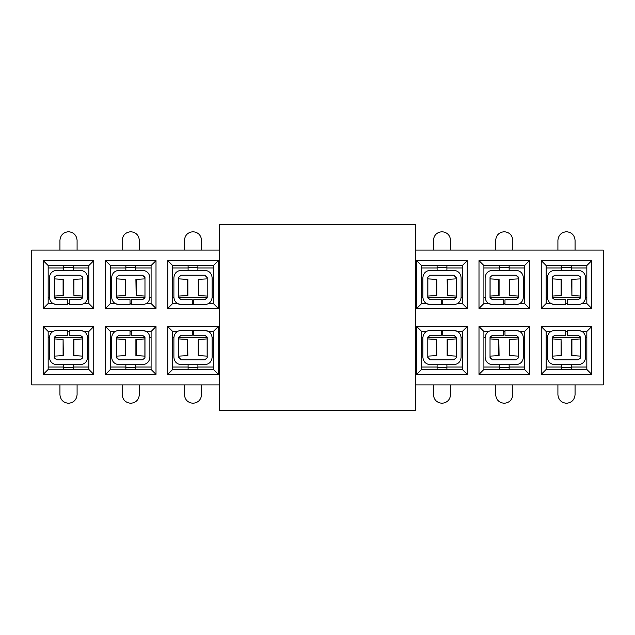 <?xml version="1.0" encoding="UTF-8"?>
<svg xmlns="http://www.w3.org/2000/svg" width="635" height="635" viewBox="0 0 635 635"><rect width="100%" height="100%" fill="white"/><g stroke="black" fill="none" stroke-linecap="round" stroke-linejoin="round"><path stroke-width="0.95" d="M415.528 224.377L415.528 410.623L415.528 224.377L219.472 224.377L415.528 224.377M219.472 410.623L219.472 224.377L219.472 410.623L415.528 410.623L219.472 410.623M31.75 384.897L219.472 384.897L31.75 384.897L31.75 250.103L31.75 384.897M219.472 250.103L31.75 250.103L219.472 250.103M218.249 374.356L167.767 374.356L167.767 326.565L218.249 326.565L218.249 374.356L213.344 369.451L172.664 369.451L167.767 374.356L218.249 374.356L218.249 326.565L167.767 326.565L167.767 374.356L172.664 369.451L172.664 331.47L167.767 326.565L172.664 331.47L177.371 331.47L172.664 331.47L172.664 369.451L213.344 369.451L218.249 374.356M156.004 374.356L105.513 374.356L105.513 326.565L156.004 326.565L156.004 374.356L151.098 369.451L110.419 369.451L105.513 374.356L156.004 374.356L156.004 326.565L105.513 326.565L105.513 374.356L110.419 369.451L110.419 331.47L105.513 326.565L110.419 331.47L115.125 331.47L110.419 331.47L110.419 369.451L151.098 369.451L156.004 374.356M93.75 374.356L43.267 374.356L43.267 326.565L93.75 326.565L93.75 374.356L88.852 369.451L48.173 369.451L43.267 374.356L93.75 374.356L93.75 326.565L43.267 326.565L43.267 374.356L48.173 369.451L48.173 331.47L43.267 326.565L48.173 331.47L52.872 331.47L48.173 331.47L48.173 369.451L88.852 369.451L93.75 374.356M218.249 308.435L167.767 308.435L167.767 260.644L218.249 260.644L218.249 308.435L213.344 303.53L208.645 303.53L213.344 303.53L218.249 308.435L218.249 260.644L167.767 260.644L167.767 308.435L218.249 308.435M156.004 308.435L105.513 308.435L105.513 260.644L156.004 260.644L156.004 308.435L151.098 303.53L146.391 303.53L151.098 303.53L156.004 308.435L156.004 260.644L105.513 260.644L105.513 308.435L156.004 308.435M93.75 308.435L43.267 308.435L43.267 260.644L93.75 260.644L93.75 308.435L88.852 303.53L84.145 303.53L88.852 303.53L93.75 308.435L93.75 260.644L43.267 260.644L43.267 308.435L93.75 308.435M603.25 384.897L603.25 250.103L415.528 250.103L603.25 250.103L603.25 384.897L415.528 384.897L603.25 384.897M591.733 374.356L541.25 374.356L541.25 326.565L591.733 326.565L591.733 374.356L586.827 369.451L546.148 369.451L541.25 374.356L591.733 374.356L591.733 326.565L541.25 326.565L541.25 374.356L546.148 369.451L546.148 331.47L541.25 326.565L546.148 331.47L550.855 331.47L546.148 331.47L546.148 369.451L586.827 369.451L591.733 374.356M591.733 308.435L541.25 308.435L541.25 260.644L591.733 260.644L591.733 308.435L586.827 303.53L582.128 303.53L586.827 303.53L591.733 308.435L591.733 260.644L541.25 260.644L541.25 308.435L591.733 308.435M529.487 374.356L478.996 374.356L478.996 326.565L529.487 326.565L529.487 374.356L524.581 369.451L483.902 369.451L478.996 374.356L529.487 374.356L529.487 326.565L478.996 326.565L478.996 374.356L483.902 369.451L483.902 331.47L478.996 326.565L483.902 331.47L488.609 331.47L483.902 331.47L483.902 369.451L524.581 369.451L529.487 374.356M467.233 374.356L416.75 374.356L416.75 326.565L467.233 326.565L467.233 374.356L462.336 369.451L421.656 369.451L416.75 374.356L467.233 374.356L467.233 326.565L416.75 326.565L416.75 374.356L421.656 369.451L421.656 331.47L416.75 326.565L421.656 331.47L426.355 331.47L421.656 331.47L421.656 369.451L462.336 369.451L467.233 374.356M529.487 308.435L478.996 308.435L478.996 260.644L529.487 260.644L529.487 308.435L524.581 303.53L519.875 303.53L524.581 303.53L529.487 308.435L529.487 260.644L478.996 260.644L478.996 308.435L529.487 308.435M467.233 308.435L416.75 308.435L416.75 260.644L467.233 260.644L467.233 308.435L462.336 303.53L457.629 303.53L462.336 303.53L467.233 308.435L467.233 260.644L416.75 260.644L416.75 308.435L467.233 308.435M208.645 331.47L213.344 331.47L218.249 326.565L213.344 331.47L213.344 369.451L213.344 331.47L208.645 331.47L204.772 330.367C209.201 330.835 211.653 333.288 212.122 337.717C211.653 333.288 209.201 330.835 204.772 330.367L193.738 330.367L204.772 330.367M192.27 331.47L193.738 331.47L192.27 331.47M146.391 331.47L151.098 331.47L156.004 326.565L151.098 331.47L151.098 369.451L151.098 331.47L146.391 331.47L142.518 330.367C146.955 330.835 149.408 333.288 149.876 337.717C149.408 333.288 146.955 330.835 142.518 330.367L131.493 330.367L142.518 330.367M130.024 331.47L131.493 331.47L130.024 331.47M84.145 331.47L88.852 331.47L93.75 326.565L88.852 331.47L88.852 369.451L88.852 331.47L84.145 331.47L80.272 330.367C84.709 330.835 87.162 333.288 87.622 337.717C87.162 333.288 84.709 330.835 80.272 330.367L69.247 330.367L80.272 330.367M67.778 331.47L69.247 331.47L67.778 331.47M177.371 303.53L172.664 303.53L167.767 308.435L172.664 303.53L172.664 265.549L167.767 260.644L172.664 265.549L213.344 265.549L218.249 260.644L213.344 265.549L213.344 303.53L213.344 265.549L172.664 265.549L172.664 303.53L177.371 303.53L181.245 304.633C176.808 304.165 174.355 301.712 173.887 297.283C174.355 301.712 176.808 304.165 181.245 304.633L192.27 304.633L181.245 304.633M193.738 303.53L192.27 303.53L193.738 303.53M115.125 303.53L110.419 303.53L105.513 308.435L110.419 303.53L110.419 265.549L105.513 260.644L110.419 265.549L151.098 265.549L156.004 260.644L151.098 265.549L151.098 303.53L151.098 265.549L110.419 265.549L110.419 303.53L115.125 303.53L118.991 304.633C114.562 304.165 112.109 301.712 111.641 297.283C112.109 301.712 114.562 304.165 118.991 304.633L130.024 304.633L118.991 304.633M131.493 303.53L130.024 303.53L131.493 303.53M52.872 303.53L48.173 303.53L43.267 308.435L48.173 303.53L48.173 265.549L43.267 260.644L48.173 265.549L88.852 265.549L93.75 260.644L88.852 265.549L88.852 303.53L88.852 265.549L48.173 265.549L48.173 303.53L52.872 303.53L56.745 304.633C52.316 304.165 49.863 301.712 49.395 297.283C49.863 301.712 52.316 304.165 56.745 304.633L67.778 304.633L56.745 304.633M69.247 303.53L67.778 303.53L69.247 303.53M582.128 331.47L586.827 331.47L591.733 326.565L586.827 331.47L586.827 369.451L586.827 331.47L582.128 331.47L578.255 330.367C582.684 330.835 585.137 333.288 585.605 337.717C585.137 333.288 582.684 330.835 578.255 330.367L567.222 330.367L578.255 330.367M565.753 331.47L567.222 331.47L565.753 331.47M550.855 303.53L546.148 303.53L541.25 308.435L546.148 303.53L546.148 265.549L541.25 260.644L546.148 265.549L586.827 265.549L591.733 260.644L586.827 265.549L586.827 303.53L586.827 265.549L546.148 265.549L546.148 303.53L550.855 303.53L554.728 304.633C550.291 304.165 547.838 301.712 547.378 297.283C547.838 301.712 550.291 304.165 554.728 304.633L565.753 304.633L554.728 304.633M567.222 303.53L565.753 303.53L567.222 303.53M519.875 331.47L524.581 331.47L529.487 326.565L524.581 331.47L524.581 369.451L524.581 331.47L519.875 331.47L516.009 330.367C520.438 330.835 522.891 333.288 523.359 337.717C522.891 333.288 520.438 330.835 516.009 330.367L504.976 330.367L516.009 330.367M503.507 331.47L504.976 331.47L503.507 331.47M457.629 331.47L462.336 331.47L467.233 326.565L462.336 331.47L462.336 369.451L462.336 331.47L457.629 331.47L453.755 330.367C458.192 330.835 460.645 333.288 461.113 337.717C460.645 333.288 458.192 330.835 453.755 330.367L442.73 330.367L453.755 330.367M441.261 331.47L442.73 331.47L441.261 331.47M488.609 303.53L483.902 303.53L478.996 308.435L483.902 303.53L483.902 265.549L478.996 260.644L483.902 265.549L524.581 265.549L529.487 260.644L524.581 265.549L524.581 303.53L524.581 265.549L483.902 265.549L483.902 303.53L488.609 303.53L492.482 304.633C488.045 304.165 485.592 301.712 485.124 297.283C485.592 301.712 488.045 304.165 492.482 304.633L503.507 304.633L492.482 304.633M504.976 303.53L503.507 303.53L504.976 303.53M426.355 303.53L421.656 303.53L416.75 308.435L421.656 303.53L421.656 265.549L416.75 260.644L421.656 265.549L462.336 265.549L467.233 260.644L462.336 265.549L462.336 303.53L462.336 265.549L421.656 265.549L421.656 303.53L426.355 303.53L430.228 304.633C425.799 304.165 423.347 301.712 422.878 297.283C423.347 301.712 425.799 304.165 430.228 304.633L441.261 304.633L430.228 304.633M442.73 303.53L441.261 303.53L442.73 303.53M192.27 330.367L192.27 335.264L192.27 330.367L181.245 330.367C176.808 330.835 174.355 333.288 173.887 337.717L173.887 357.322L173.887 337.717C174.355 333.288 176.808 330.835 181.245 330.367L180.523 330.398M207.145 337.122L204.772 335.264L193.738 335.264L193.738 330.367L193.738 335.264L204.772 335.264L207.145 337.114L207.145 357.918M130.024 330.367L130.024 335.264L130.024 330.367L118.991 330.367C114.562 330.835 112.109 333.288 111.641 337.717L111.641 357.322L111.641 337.717C112.109 333.288 114.562 330.835 118.991 330.367L118.277 330.398M144.899 337.122L142.518 335.264L131.493 335.264L131.493 330.367L131.493 335.264L142.518 335.264L144.899 337.114L144.899 357.918M67.778 330.367L67.778 335.264L67.778 330.367L56.745 330.367C52.316 330.835 49.863 333.288 49.395 337.717L49.395 357.322L49.395 337.717C49.863 333.288 52.316 330.835 56.745 330.367L56.031 330.398M82.725 337.122L82.725 357.322L82.653 337.122L80.272 335.264L69.247 335.264L69.247 330.367L69.247 335.264L80.272 335.264L82.645 337.114M193.738 304.633L193.738 299.736L193.738 304.633L204.772 304.633C209.201 304.165 211.653 301.712 212.122 297.283L212.122 277.678L212.122 297.283C211.653 301.712 209.201 304.165 204.772 304.633L205.486 304.602M178.864 297.878L181.245 299.736L192.27 299.736L192.27 304.633L192.27 299.736L181.245 299.736L178.864 297.886L178.864 277.082M131.493 304.633L131.493 299.736L131.493 304.633L142.518 304.633C146.955 304.165 149.408 301.712 149.876 297.283L149.876 277.678L149.876 297.283C149.408 301.712 146.955 304.165 142.518 304.633L143.24 304.602M116.618 297.878L118.991 299.736L130.024 299.736L130.024 304.633L130.024 299.736L118.991 299.736L116.618 297.886L116.618 277.082M69.247 304.633L69.247 299.736L69.247 304.633L80.272 304.633C84.709 304.165 87.162 301.712 87.622 297.283L87.622 277.678L87.622 297.283C87.162 301.712 84.709 304.165 80.272 304.633L80.994 304.602M54.372 297.878L56.745 299.736L67.778 299.736L67.778 304.633L67.778 299.736L56.745 299.736L54.372 297.886L54.372 277.082M565.753 330.367L565.753 335.264L565.753 330.367L554.728 330.367C550.291 330.835 547.838 333.288 547.378 337.717L547.378 357.322L547.378 337.717C547.838 333.288 550.291 330.835 554.728 330.367L554.006 330.398M580.628 337.122L578.255 335.264L567.222 335.264L567.222 330.367L567.222 335.264L578.255 335.264L580.628 337.114L580.628 357.918M567.222 304.633L567.222 299.736L567.222 304.633L578.255 304.633C582.684 304.165 585.137 301.712 585.605 297.283L585.605 277.678L585.605 297.283C585.137 301.712 582.684 304.165 578.255 304.633L578.969 304.602M552.275 297.878L552.275 277.678L552.347 297.878L554.728 299.736L565.753 299.736L565.753 304.633L565.753 299.736L554.728 299.736L552.355 297.886M503.507 330.367L503.507 335.264L503.507 330.367L492.482 330.367C488.045 330.835 485.592 333.288 485.124 337.717L485.124 357.322L485.124 337.717C485.592 333.288 488.045 330.835 492.482 330.367L491.76 330.398M518.382 337.122L516.009 335.264L504.976 335.264L504.976 330.367L504.976 335.264L516.009 335.264L518.382 337.114L518.382 357.918M441.261 330.367L441.261 335.264L441.261 330.367L430.228 330.367C425.799 330.835 423.347 333.288 422.878 337.717L422.878 357.322L422.878 337.717C423.347 333.288 425.799 330.835 430.228 330.367L429.514 330.398M456.136 337.122L453.755 335.264L442.73 335.264L442.73 330.367L442.73 335.264L453.755 335.264L456.136 337.114L456.136 357.918M504.976 304.633L504.976 299.736L504.976 304.633L516.009 304.633C520.438 304.165 522.891 301.712 523.359 297.283L523.359 277.678L523.359 297.283C522.891 301.712 520.438 304.165 516.009 304.633L516.723 304.602M490.101 297.878L492.482 299.736L503.507 299.736L503.507 304.633L503.507 299.736L492.482 299.736L490.101 297.886L490.101 277.082M442.73 304.633L442.73 299.736L442.73 304.633L453.755 304.633C458.192 304.165 460.645 301.712 461.113 297.283L461.113 277.678L461.113 297.283C460.645 301.712 458.192 304.165 453.755 304.633L454.477 304.602M427.855 297.878L430.228 299.736L441.261 299.736L441.261 304.633L441.261 299.736L430.228 299.736L427.855 297.886L427.855 277.082M575.064 240.3L575.064 250.103L575.064 240.3C574.524 235.133 571.659 232.275 566.491 231.727C571.659 232.275 574.524 235.133 575.064 240.3L575.064 250.103M575.064 384.897L575.064 394.7C574.524 399.867 571.659 402.725 566.491 403.273C561.316 402.725 558.459 399.867 557.911 394.7L557.911 384.897L557.911 394.7C558.459 399.867 561.316 402.725 566.491 403.273C571.659 402.725 574.524 399.867 575.064 394.7L575.064 384.897M557.911 250.103L557.911 240.3C558.459 235.133 561.316 232.275 566.491 231.727C561.316 232.275 558.459 235.133 557.911 240.3L557.911 250.103M512.818 240.3L512.818 250.103L512.818 240.3C512.27 235.133 509.413 232.275 504.246 231.727C509.413 232.275 512.27 235.133 512.818 240.3L512.818 250.103M495.665 250.103L495.665 240.3C496.213 235.133 499.07 232.275 504.246 231.727C499.07 232.275 496.213 235.133 495.665 240.3L495.665 250.103M450.572 240.3L450.572 250.103L450.572 240.3C450.024 235.133 447.167 232.275 441.992 231.727C447.167 232.275 450.024 235.133 450.572 240.3L450.572 250.103M433.419 250.103L433.419 240.3C433.959 235.133 436.824 232.275 441.992 231.727C436.824 232.275 433.967 235.133 433.419 240.3L433.419 250.103M201.581 240.3L201.581 250.103L201.581 240.3C201.033 235.133 198.176 232.275 193.008 231.727C198.176 232.275 201.033 235.133 201.581 240.3L201.581 250.103M184.428 250.103L184.428 240.3C184.975 235.133 187.833 232.275 193.008 231.727C187.833 232.275 184.975 235.133 184.428 240.3L184.428 250.103M139.335 240.3L139.335 250.103L139.335 240.3C138.787 235.133 135.93 232.275 130.754 231.727C135.93 232.275 138.787 235.133 139.335 240.3L139.335 250.103M122.182 250.103L122.182 240.3C122.73 235.133 125.587 232.275 130.754 231.727C125.587 232.275 122.73 235.133 122.182 240.3L122.182 250.103M77.089 240.3L77.089 250.103L77.089 240.3C76.541 235.133 73.684 232.275 68.509 231.727C73.684 232.275 76.541 235.133 77.089 240.3L77.089 250.103M59.936 250.103L59.936 240.3C60.476 235.133 63.341 232.275 68.509 231.727C63.341 232.275 60.476 235.133 59.936 240.3L59.936 250.103M59.936 394.7L59.936 384.897L59.936 394.7C60.476 399.867 63.341 402.725 68.509 403.273C63.341 402.725 60.476 399.867 59.936 394.7L59.936 384.897M213.344 367.006L197.906 367.006L213.344 367.006M188.103 367.006L172.664 367.006L188.103 367.006M197.906 364.673L197.906 369.451L197.906 367.371L188.103 367.371L188.103 369.451L188.103 364.673L188.103 367.371L197.906 367.371L197.906 364.673M172.664 337.598L173.895 337.598L172.664 337.598M178.792 337.598L207.216 337.598L178.792 337.598M212.122 337.598L213.344 337.598L212.122 337.598M178.848 337.193L181.245 335.264L192.27 335.264L181.245 335.264L178.864 337.114M178.864 357.926L181.245 359.775L204.772 359.775L207.145 357.926L204.772 359.775L181.245 359.775L178.792 357.322L178.792 337.717L178.792 357.918M173.887 357.322C174.355 361.759 176.808 364.212 181.245 364.673L204.772 364.673C209.201 364.212 211.653 361.759 212.122 357.322L212.122 337.717L212.122 357.322C211.653 361.759 209.201 364.212 204.772 364.673L181.245 364.673C176.808 364.212 174.355 361.759 173.887 357.322M151.098 367.006L135.66 367.006L151.098 367.006M125.857 367.006L110.419 367.006L125.857 367.006M135.66 364.673L135.66 369.451L135.66 367.371L125.857 367.371L125.857 369.451L125.857 364.673L125.857 367.371L135.66 367.371L135.66 364.673M110.419 337.598L111.641 337.598L110.419 337.598M116.546 337.598L144.97 337.598L116.546 337.598M149.876 337.598L151.098 337.598L149.876 337.598M116.602 337.193L118.991 335.264L130.024 335.264L118.991 335.264L116.618 337.114M116.546 357.918L116.546 337.717L116.546 357.322L118.991 359.775L142.518 359.775L144.899 357.926L142.518 359.775L118.991 359.775L116.618 357.926M111.641 357.322C112.109 361.759 114.562 364.212 118.991 364.673L142.518 364.673C146.955 364.212 149.408 361.759 149.876 357.322L149.876 337.717L149.876 357.322C149.408 361.759 146.955 364.212 142.518 364.673L118.991 364.673C114.562 364.212 112.109 361.759 111.641 357.322M88.852 367.006L73.414 367.006L88.852 367.006M63.611 367.006L48.173 367.006L63.611 367.006M73.414 364.673L73.414 369.451L73.414 367.371L63.611 367.371L63.611 369.451L63.611 364.673L63.611 367.371L73.414 367.371L73.414 364.673M48.173 337.598L49.395 337.598L48.173 337.598M54.3 337.598L82.725 337.598L54.3 337.598M87.622 337.598L88.852 337.598L87.622 337.598M54.356 337.193L56.745 335.264L67.778 335.264L56.745 335.264L54.372 337.114M54.372 357.926L56.745 359.775L80.272 359.775L82.645 357.926L80.272 359.775L56.745 359.775L54.293 357.322L54.293 337.717L54.293 357.918M49.395 357.322C49.863 361.759 52.316 364.212 56.745 364.673L80.272 364.673C84.709 364.212 87.162 361.759 87.622 357.322L87.622 337.717L87.622 357.322C87.162 361.759 84.709 364.212 80.272 364.673L56.745 364.673C52.316 364.212 49.863 361.759 49.395 357.322M82.725 357.918L82.725 357.322L82.653 357.918M207.161 297.807L204.772 299.736L193.738 299.736L204.772 299.736L207.145 297.886M213.344 297.402L212.122 297.402L213.344 297.402M207.216 297.402L178.792 297.402L207.216 297.402M173.895 297.402L172.664 297.402L173.895 297.402M207.145 277.074L204.772 275.225L181.245 275.225L178.864 277.074L181.245 275.225L204.772 275.225L207.216 277.678L207.216 297.283L207.216 277.082M212.122 277.678C211.653 273.24 209.201 270.788 204.772 270.327L181.245 270.327C176.808 270.788 174.355 273.24 173.887 277.678L173.887 297.283L173.887 277.678C174.355 273.24 176.808 270.788 181.245 270.327L204.772 270.327C209.201 270.788 211.653 273.24 212.122 277.678M172.664 267.994L188.103 267.994L172.664 267.994M197.906 267.994L213.344 267.994L197.906 267.994M188.103 270.327L188.103 265.549L188.103 267.629L197.906 267.629L197.906 265.549L197.906 270.327L197.906 267.629L188.103 267.629L188.103 270.327M144.915 297.807L142.518 299.736L131.493 299.736L142.518 299.736L144.899 297.886M151.098 297.402L149.876 297.402L151.098 297.402M144.97 297.402L116.546 297.402L144.97 297.402M111.641 297.402L110.419 297.402L111.641 297.402M144.899 277.074L142.518 275.225L118.991 275.225L116.618 277.074L118.991 275.225L142.518 275.225L144.97 277.678L144.97 297.283L144.97 277.082M149.876 277.678C149.408 273.24 146.955 270.788 142.518 270.327L118.991 270.327C114.562 270.788 112.109 273.24 111.641 277.678L111.641 297.283L111.641 277.678C112.109 273.24 114.562 270.788 118.991 270.327L142.518 270.327C146.955 270.788 149.408 273.24 149.876 277.678M110.419 267.994L125.857 267.994L110.419 267.994M135.66 267.994L151.098 267.994L135.66 267.994M125.857 270.327L125.857 265.549L125.857 267.629L135.66 267.629L135.66 265.549L135.66 270.327L135.66 267.629L125.857 267.629L125.857 270.327M88.852 297.402L87.622 297.402L88.852 297.402M82.725 297.402L54.3 297.402L82.725 297.402M49.395 297.402L48.173 297.402L49.395 297.402M82.725 277.082L82.725 297.283L82.725 277.678L80.272 275.225L56.745 275.225L54.372 277.074L56.745 275.225L80.272 275.225L82.645 277.074M82.645 297.886L80.272 299.736L69.247 299.736L80.272 299.736L82.645 297.886M87.622 277.678C87.162 273.24 84.709 270.788 80.272 270.327L56.745 270.327C52.316 270.788 49.863 273.24 49.395 277.678L49.395 297.283L49.395 277.678C49.863 273.24 52.316 270.788 56.745 270.327L80.272 270.327C84.709 270.788 87.162 273.24 87.622 277.678M48.173 267.994L63.611 267.994L48.173 267.994M73.414 267.994L88.852 267.994L73.414 267.994M63.611 270.327L63.611 265.549L63.611 267.629L73.414 267.629L73.414 265.549L73.414 270.327L73.414 267.629L63.611 267.629L63.611 270.327M512.818 384.897L512.818 394.7C512.27 399.867 509.413 402.725 504.246 403.273C499.07 402.725 496.213 399.867 495.665 394.7L495.665 384.897L495.665 394.7C496.213 399.867 499.07 402.725 504.246 403.273C509.413 402.725 512.27 399.867 512.818 394.7L512.818 384.897M450.572 384.897L450.572 394.7C450.024 399.867 447.167 402.725 441.992 403.273C436.824 402.725 433.967 399.867 433.419 394.7L433.419 384.897L433.419 394.7C433.967 399.867 436.824 402.725 441.992 403.273C447.167 402.725 450.024 399.867 450.572 394.7L450.572 384.897M201.581 384.897L201.581 394.7C201.041 399.867 198.176 402.725 193.008 403.273C187.833 402.725 184.975 399.867 184.428 394.7L184.428 384.897L184.428 394.7C184.975 399.867 187.833 402.725 193.008 403.273C198.176 402.725 201.033 399.867 201.581 394.7L201.581 384.897M139.335 384.897L139.335 394.7C138.787 399.867 135.93 402.725 130.754 403.273C125.587 402.725 122.73 399.867 122.182 394.7L122.182 384.897L122.182 394.7C122.73 399.867 125.587 402.725 130.754 403.273C135.93 402.725 138.787 399.867 139.335 394.7L139.335 384.897M77.089 384.897L77.089 394.7C76.541 399.867 73.684 402.725 68.509 403.273C73.684 402.725 76.541 399.867 77.089 394.7L77.089 384.897M586.827 367.006L571.389 367.006L586.827 367.006M561.586 367.006L546.148 367.006L561.586 367.006M571.389 364.673L571.389 369.451L571.389 367.371L561.586 367.371L561.586 369.451L561.586 364.673L561.586 367.371L571.389 367.371L571.389 364.673M546.148 337.598L547.378 337.598L546.148 337.598M552.275 337.598L580.7 337.598L552.275 337.598M585.605 337.598L586.827 337.598L585.605 337.598M552.275 357.918L552.275 337.717L552.275 357.322L554.728 359.775L578.255 359.775L580.628 357.926L578.255 359.775L554.728 359.775L552.355 357.926M552.355 337.114L554.728 335.264L565.753 335.264L554.728 335.264L552.355 337.114M547.378 357.322C547.838 361.759 550.291 364.212 554.728 364.673L578.255 364.673C582.684 364.212 585.137 361.759 585.605 357.322L585.605 337.717L585.605 357.322C585.137 361.759 582.684 364.212 578.255 364.673L554.728 364.673C550.291 364.212 547.838 361.759 547.378 357.322M580.644 297.807L578.255 299.736L567.222 299.736L578.255 299.736L580.628 297.886M586.827 297.402L585.605 297.402L586.827 297.402M580.7 297.402L552.275 297.402L580.7 297.402M547.378 297.402L546.148 297.402L547.378 297.402M580.628 277.074L578.255 275.225L554.728 275.225L552.355 277.074L554.728 275.225L578.255 275.225L580.707 277.678L580.707 297.283L580.707 277.082M585.605 277.678C585.137 273.24 582.684 270.788 578.255 270.327L554.728 270.327C550.291 270.788 547.838 273.24 547.378 277.678L547.378 297.283L547.378 277.678C547.838 273.24 550.291 270.788 554.728 270.327L578.255 270.327C582.684 270.788 585.137 273.24 585.605 277.678M552.275 277.082L552.275 277.678L552.347 277.082M546.148 267.994L561.586 267.994L546.148 267.994M571.389 267.994L586.827 267.994L571.389 267.994M561.586 270.327L561.586 265.549L561.586 267.629L571.389 267.629L571.389 265.549L571.389 270.327L571.389 267.629L561.586 267.629L561.586 270.327M524.581 367.006L509.143 367.006L524.581 367.006M499.34 367.006L483.902 367.006L499.34 367.006M509.143 364.673L509.143 369.451L509.143 367.371L499.34 367.371L499.34 369.451L499.34 364.673L499.34 367.371L509.143 367.371L509.143 364.673M483.902 337.598L485.124 337.598L483.902 337.598M490.029 337.598L518.454 337.598L490.029 337.598M523.359 337.598L524.581 337.598L523.359 337.598M490.085 337.193L492.482 335.264L503.507 335.264L492.482 335.264L490.101 337.114M490.101 357.926L492.482 359.775L516.009 359.775L518.382 357.926L516.009 359.775L492.482 359.775L490.029 357.322L490.029 337.717L490.029 357.918M485.124 357.322C485.592 361.759 488.045 364.212 492.482 364.673L516.009 364.673C520.438 364.212 522.891 361.759 523.359 357.322L523.359 337.717L523.359 357.322C522.891 361.759 520.438 364.212 516.009 364.673L492.482 364.673C488.045 364.212 485.592 361.759 485.124 357.322M462.336 367.006L446.897 367.006L462.336 367.006M437.094 367.006L421.656 367.006L437.094 367.006M446.897 364.673L446.897 369.451L446.897 367.371L437.094 367.371L437.094 369.451L437.094 364.673L437.094 367.371L446.897 367.371L446.897 364.673M421.656 337.598L422.878 337.598L421.656 337.598M427.784 337.598L456.208 337.598L427.784 337.598M461.105 337.598L462.336 337.598L461.105 337.598M427.839 337.193L430.228 335.264L441.261 335.264L430.228 335.264L427.855 337.114M427.855 357.926L430.228 359.775L453.755 359.775L456.136 357.926L453.755 359.775L430.228 359.775L427.784 357.322L427.784 337.717L427.784 357.918M422.878 357.322C423.347 361.759 425.799 364.212 430.228 364.673L453.755 364.673C458.192 364.212 460.645 361.759 461.113 357.322L461.113 337.717L461.113 357.322C460.645 361.759 458.192 364.212 453.755 364.673L430.228 364.673C425.799 364.212 423.347 361.759 422.878 357.322M518.398 297.807L516.009 299.736L504.976 299.736L516.009 299.736L518.382 297.886M524.581 297.402L523.359 297.402L524.581 297.402M518.454 297.402L490.029 297.402L518.454 297.402M485.124 297.402L483.902 297.402L485.124 297.402M518.454 277.082L518.454 297.283L518.454 277.678L516.009 275.225L492.482 275.225L490.101 277.074L492.482 275.225L516.009 275.225L518.382 277.074M523.359 277.678C522.891 273.24 520.438 270.788 516.009 270.327L492.482 270.327C488.045 270.788 485.592 273.24 485.124 277.678L485.124 297.283L485.124 277.678C485.592 273.24 488.045 270.788 492.482 270.327L516.009 270.327C520.438 270.788 522.891 273.24 523.359 277.678M483.902 267.994L499.34 267.994L483.902 267.994M509.143 267.994L524.581 267.994L509.143 267.994M499.34 270.327L499.34 265.549L499.34 267.629L509.143 267.629L509.143 265.549L509.143 270.327L509.143 267.629L499.34 267.629L499.34 270.327M456.152 297.807L453.755 299.736L442.73 299.736L453.755 299.736L456.136 297.886M462.336 297.402L461.105 297.402L462.336 297.402M456.208 297.402L427.784 297.402L456.208 297.402M422.878 297.402L421.656 297.402L422.878 297.402M456.136 277.074L453.755 275.225L430.228 275.225L427.855 277.074L430.228 275.225L453.755 275.225L456.208 277.678L456.208 297.283L456.208 277.082M461.113 277.678C460.645 273.24 458.192 270.788 453.755 270.327L430.228 270.327C425.799 270.788 423.347 273.24 422.878 277.678L422.878 297.283L422.878 277.678C423.347 273.24 425.799 270.788 430.228 270.327L453.755 270.327C458.192 270.788 460.645 273.24 461.113 277.678M421.656 267.994L437.094 267.994L421.656 267.994M446.897 267.994L462.336 267.994L446.897 267.994M437.094 270.327L437.094 265.549L437.094 267.629L446.897 267.629L446.897 265.549L446.897 270.327L446.897 267.629L437.094 267.629L437.094 270.327M198.422 339.455L207.216 338.923L198.152 339.431M207.216 357.918L207.216 337.122M205.557 364.633L206.486 364.474M180.713 364.657L179.522 364.474M178.792 337.122L178.792 337.717M187.857 355.616L187.587 339.392L187.587 355.648L178.792 356.124L187.587 355.648L187.587 339.392L178.792 338.923L187.587 339.455M207.161 357.846L207.216 357.322M136.176 339.455L144.97 338.923L135.906 339.431M144.97 357.918L144.97 337.122M143.01 364.657L144.24 364.474M118.507 364.657L117.277 364.474M116.546 337.122L116.546 337.717M125.611 355.616L125.341 339.392L125.341 355.648L116.546 356.124L125.341 355.648L125.341 339.392L116.546 338.923L125.341 339.455M144.915 357.846L144.97 357.322M73.93 339.455L82.725 338.923L73.66 339.431M81.058 364.633L81.986 364.474M56.213 364.657L55.031 364.474M54.293 337.122L54.293 337.717M63.365 355.616L63.095 339.392L63.095 355.648L54.293 356.124L63.095 355.648L63.095 339.392L54.293 338.923L63.095 339.455M82.669 357.846L82.725 357.322M187.587 295.545L178.792 296.077L187.857 295.569M178.792 277.082L178.792 297.878M180.459 270.367L179.522 270.526M205.549 270.367L206.486 270.526M207.216 297.878L207.216 297.283M198.152 279.384L198.422 295.608L198.422 279.352L207.216 278.876L198.422 279.352L198.422 295.608L207.216 296.077L198.422 295.545M178.848 277.154L178.792 277.678M125.341 295.545L116.546 296.077L125.611 295.569M116.546 277.082L116.546 297.878M118.205 270.367L117.277 270.526M144.24 270.526L143.264 270.359M144.97 297.878L144.97 297.283M135.906 279.384L136.176 295.608L136.176 279.352L144.97 278.876L136.176 279.352L136.176 295.608L144.97 296.077L136.176 295.545M116.602 277.154L116.546 277.678M63.095 295.545L54.293 296.077L63.365 295.569M54.293 277.082L54.293 297.878M55.959 270.367L55.031 270.526M80.764 270.343L81.986 270.526M82.725 297.878L82.725 297.283M73.66 279.384L73.93 295.608L73.93 279.352L82.725 278.876L73.93 279.352L73.93 295.608L82.725 296.077L73.93 295.545M54.356 277.154L54.293 277.678M571.905 339.455L580.707 338.923L571.635 339.431M580.707 357.918L580.707 337.122M579.041 364.633L579.969 364.474M554.236 364.657L553.014 364.474M552.275 337.122L552.275 337.717M561.34 355.616L561.07 339.392L561.07 355.648L552.275 356.124L561.07 355.648L561.07 339.392L552.275 338.923L561.07 339.455M580.644 357.846L580.707 357.322M561.07 295.545L552.275 296.077L561.34 295.569M553.942 270.367L553.014 270.526M578.787 270.343L579.969 270.526M580.707 297.878L580.707 297.283M571.635 279.384L571.905 295.608L571.905 279.352L580.707 278.876L571.905 279.352L571.905 295.608L580.707 296.077L571.905 295.545M552.331 277.154L552.275 277.678M509.659 339.455L518.454 338.923L509.389 339.431M518.454 357.918L518.454 337.122M516.795 364.633L517.723 364.474M490.76 364.474L491.736 364.641M490.029 337.122L490.029 337.717M499.094 355.616L498.824 339.392L498.824 355.648L490.029 356.124L498.824 355.648L498.824 339.392L490.029 338.923L498.824 339.455M518.398 357.846L518.454 357.322M447.413 339.455L456.208 338.923L447.143 339.431M456.208 357.918L456.208 337.122M454.541 364.633L455.478 364.474M429.45 364.633L428.514 364.474M427.784 337.122L427.784 337.717M436.848 355.616L436.578 339.392L436.578 355.648L427.784 356.124L436.578 355.648L436.578 339.392L427.784 338.923L436.578 339.455M456.152 357.846L456.208 357.322M498.824 295.545L490.029 296.077L499.094 295.569M490.029 277.082L490.029 297.878M491.99 270.343L490.76 270.526M516.493 270.343L517.723 270.526M518.454 297.878L518.454 297.283M509.389 279.384L509.659 295.608L509.659 279.352L518.454 278.876L509.659 279.352L509.659 295.608L518.454 296.077L509.659 295.545M490.085 277.154L490.029 277.678M436.578 295.545L427.784 296.077L436.848 295.569M427.784 277.082L427.784 297.878M429.443 270.367L428.514 270.526M454.287 270.343L455.478 270.526M456.208 297.878L456.208 297.283M447.143 279.384L447.413 295.608L447.413 279.352L456.208 278.876L447.413 279.352L447.413 295.608L456.208 296.077L447.413 295.545M427.839 277.154L427.784 277.678M198.152 339.423L198.152 355.616L198.422 339.392L198.422 355.648L207.216 356.124L198.422 355.584M135.906 339.423L135.906 355.616L136.176 339.392L136.176 355.648L144.97 356.124L136.176 355.584M73.66 339.423L73.66 355.616L73.93 339.392L73.93 355.648L82.725 356.124L73.93 355.584M187.857 295.577L187.857 279.384L187.587 295.608L187.587 279.352L178.792 278.876L187.587 279.416M125.611 295.577L125.611 279.384L125.341 295.608L125.341 279.352L116.546 278.876L125.341 279.416M63.365 295.577L63.365 279.384L63.095 295.608L63.095 279.352L54.293 278.876L63.095 279.416M571.635 339.423L571.635 355.616L571.905 339.392L571.905 355.648L580.707 356.124L571.905 355.584M561.34 295.577L561.34 279.384L561.07 295.608L561.07 279.352L552.275 278.876L561.07 279.416M509.389 339.423L509.389 355.616L509.659 339.392L509.659 355.648L518.454 356.124L509.659 355.584M447.143 339.423L447.143 355.616L447.413 339.392L447.413 355.648L456.208 356.124L447.413 355.584M499.094 295.577L499.094 279.384L498.824 295.608L498.824 279.352L490.029 278.876L498.824 279.416M436.848 295.577L436.848 279.384L436.578 295.608L436.578 279.352L427.784 278.876L436.578 279.416M557.911 384.897L557.911 394.7M495.665 384.897L495.665 394.7M433.419 384.897L433.419 394.7M184.428 384.897L184.428 394.7M122.182 384.897L122.182 394.7M205.256 364.673L204.772 364.673M181.245 364.673L180.753 364.673M143.01 364.673L142.518 364.673M118.991 364.673L118.507 364.673M80.764 364.673L80.272 364.673M56.745 364.673L56.261 364.673M180.753 270.327L181.245 270.327M204.772 270.327L205.256 270.327M118.507 270.327L118.991 270.327M142.518 270.327L143.01 270.327M56.261 270.327L56.745 270.327M80.272 270.327L80.764 270.327M578.739 364.673L578.255 364.673M554.728 364.673L554.236 364.673M554.236 270.327L554.728 270.327M578.255 270.327L578.739 270.327M516.493 364.673L516.009 364.673M492.482 364.673L491.99 364.673M454.247 364.673L453.755 364.673M430.228 364.673L429.744 364.673M491.99 270.327L492.482 270.327M516.009 270.327L516.493 270.327M429.744 270.327L430.228 270.327M453.755 270.327L454.247 270.327"/></g></svg>
